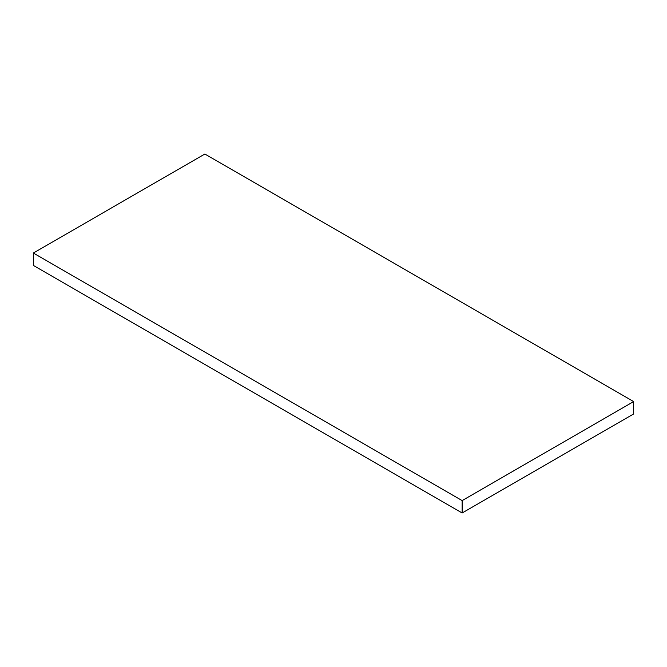 <?xml version="1.0" encoding="UTF-8"?>
<svg xmlns="http://www.w3.org/2000/svg" width="667" height="667" viewBox="0 0 667 667"><rect width="100%" height="100%" fill="white"/><g stroke="black" fill="none" stroke-linecap="round" stroke-linejoin="round"><path stroke-width="1" d="M462.139 512.981L633.65 413.957L633.65 401.576L462.139 500.6L462.139 512.981L33.35 265.424L33.35 253.043L204.861 154.019L633.65 401.576M462.139 500.6L33.35 253.043"/></g></svg>
